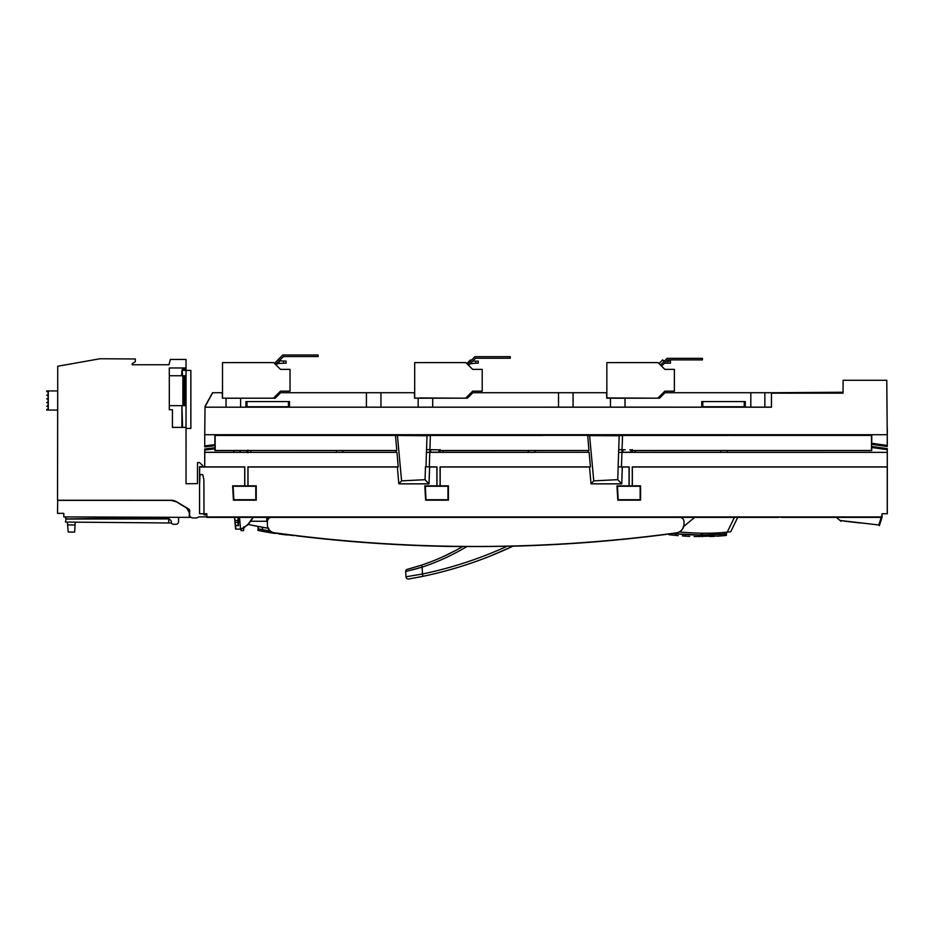 <?xml version="1.0" encoding="UTF-8"?>
<svg xmlns="http://www.w3.org/2000/svg" width="934" height="934" viewBox="0 0 934 934"><rect width="100%" height="100%" fill="white"/><g stroke="black" fill="none" stroke-linecap="round" stroke-linejoin="round"><path stroke-width="1.4" d="M425.624 500.169L448.413 500.169L448.413 485.82L440.171 485.82L440.171 466.988L589.529 466.988L590.93 482.913L591.946 483.847L621.74 483.847L622.278 466.988L629.061 466.988L629.061 485.82L616.989 485.82L617.794 500.169L640.584 500.169L640.584 485.82L632.353 485.82L632.353 466.988L887.242 466.988L887.242 513.747L882.035 513.747L882.035 516.946L206.858 516.946L206.858 513.747L199.561 513.747L199.561 466.988L244.708 466.988L244.708 485.82L232.636 485.82L233.442 500.169L256.231 500.169L256.231 485.82L248 485.82L248 466.988L397.359 466.988L398.83 483.847L429.033 483.847L429.582 466.988L436.89 466.988L436.89 485.82L424.818 485.82L425.624 500.169L424.818 485.82L425.624 500.169L448.413 500.169L425.624 500.169L448.413 500.169L448.413 485.82L448.413 500.169L425.624 500.169M730.762 435.419L871.504 435.419L871.504 450.492L631.174 450.492M622.908 450.492L622.021 450.492L622.546 435.431L621.449 466.883L618.156 466.708L619.184 435.758L622.546 435.431L587.661 435.431L588.969 450.492L438.992 450.492M887.288 452.36L887.288 466.907L632.271 466.907L632.271 485.902L629.154 485.902L629.154 466.942L621.624 466.942L629.154 466.942L629.061 485.82L640.584 485.82L640.584 500.169L640.584 485.82L617.456 486.252L618.215 499.725L640.584 500.169L617.794 500.169L616.989 485.82L629.154 485.902L629.154 466.942L621.449 466.942L621.962 452.36L887.288 452.36L887.265 448.624L887.3 460.801L887.288 452.36M440.089 449.593L440.089 450.492L588.969 450.492L588.093 450.585L588.245 452.278L589.132 452.36L590.405 466.907L440.089 466.907L440.089 485.902L436.972 485.902L436.972 466.907L429.278 466.907L429.78 452.36L535.089 452.36M429.85 450.492L430.376 435.431L543.074 435.431M214.89 448.799L214.937 447.748L204.744 448.997L204.756 450.048L214.89 448.799L214.972 450.55L214.972 447.748L204.744 448.997L204.698 466.907L244.801 466.907L244.801 485.902L244.801 466.907L204.709 466.907L204.709 452.36L396.962 452.36L398.234 466.907L247.919 466.907L247.919 485.902L247.919 466.907L398.234 466.907L247.919 466.907M344.704 435.431L215.299 435.431L395.479 435.431L396.798 450.492L215.299 450.492L214.89 435.349L233.874 435.349L233.874 434.719M233.839 499.433L233.126 486.591M255.484 499.725L234.154 499.725M255.799 486.567L255.799 499.41M622.324 466.977L621.74 483.847L617.724 479.679L618.156 466.767L622.324 466.977M425.46 466.755L425.367 469.568L425.46 466.755L436.972 466.907L436.972 485.902L436.89 466.988L428.741 466.907L429.628 466.942L429.033 483.847L425.052 479.714L425.484 466.755M425.974 466.755L427.001 435.758L430.376 435.431L429.278 466.907M248 466.988L248 485.82L255.484 486.252L232.975 485.82L244.801 485.902L244.708 466.988L199.561 466.988L199.561 513.747L206.834 513.747L206.869 517.389L778.372 517.389M208.901 517.389L206.869 517.389L208.901 517.004M217.225 516.992L209.426 516.992L217.225 516.992M217.75 517.389L235.146 517.389L217.75 517.004M238.053 525.515L238.1 517.296M252.157 517.062L240.809 517.109M399.752 517.016L252.495 517.074M444.327 517.062L431.321 517.121M591.934 517.016L444.666 517.074M636.509 517.062L623.503 517.121M781.244 517.016L636.848 517.074M736.307 517.389L741.853 517.389L736.307 517.389M882.023 517.004L882.035 515.346M836.339 517.389L839.993 520.448L836.339 517.389L787.21 517.389L882.046 517.389L882.046 513.747L887.3 513.747L887.3 466.872M887.242 513.747L887.242 466.988L632.353 466.988L803.345 466.907M206.834 513.747L204.207 513.747L206.834 513.747M201.394 466.872L204.733 466.907L201.429 466.953M204.698 435.291L204.744 446.919L204.698 435.291M204.744 446.919L214.972 445.67L214.89 435.372L214.89 444.631L204.756 445.88M233.932 434.719L233.874 435.349M233.932 435.407L240.131 435.407L240.131 434.719M240.131 435.407L240.19 434.719M336.368 434.719L336.427 435.396L346.421 435.431L346.164 434.719M240.19 435.349L336.368 435.349M342.813 434.719L342.755 435.396L342.755 434.719M336.427 435.396L336.427 434.719M346.491 434.719L346.491 435.431M215.135 435.372L215.135 450.55L246.833 450.55L214.89 450.573M214.948 445.67L214.89 444.631M204.709 466.907L204.756 452.278L244.229 452.325M204.756 450.048L204.756 452.278L204.744 448.997L214.948 447.748M233.92 450.527L233.92 452.325L204.756 452.278M233.92 452.325L245.268 452.301M233.862 452.278L233.862 450.573M214.972 447.748L215.135 450.538M246.81 452.278L246.833 450.55L246.833 452.301M240.19 450.573L240.19 452.278M240.143 452.325L240.143 450.527M349.164 435.431L349.421 434.719M349.094 435.431L349.094 434.719M528.539 434.719L528.597 435.407L538.591 435.431L538.346 434.719M349.421 435.349L528.597 435.407L528.597 434.719M536.875 435.431L350.892 435.431M534.995 434.719L534.937 435.407L534.937 434.719M538.673 434.719L538.673 435.431M887.242 445.46L887.277 428.006L887.265 446.51L887.242 445.46L871.749 443.276L871.749 435.337L735.245 435.419M887.253 446.51L871.726 444.327L871.749 443.276M733.517 435.419L871.749 435.337M733.774 435.337L733.774 434.719M733.447 435.419L733.447 434.719M720.721 434.719L720.721 435.349L541.592 435.349L541.592 434.719M720.779 434.719L720.721 435.349M720.779 435.407L727.107 435.407L727.107 434.719M727.166 434.719L727.107 435.407M730.528 434.719L730.528 435.349L727.166 435.349M730.528 435.349L730.855 434.719M729.045 435.431L622.546 435.431M541.265 435.431L541.265 434.719M247.907 450.106L247.907 452.745M269.798 452.36L342.918 452.36M247.989 452.36L265.233 452.36M247.989 450.492L265.233 450.492M247.907 450.492L396.798 450.492L395.923 450.573L396.074 452.278L395.923 450.573L396.798 450.492L395.479 435.431L427.001 435.758L426.838 441M342.825 452.278L342.825 450.573L395.923 450.573M342.825 450.573L336.544 450.527L336.544 452.325M247.814 450.515L336.544 450.527M342.766 450.527L342.766 452.325M336.497 450.573L336.497 452.278M250.837 450.573L250.837 452.278M632.26 449.593L632.26 450.492L871.504 450.492L727.119 450.527L727.119 452.325L720.768 452.325L720.779 450.527L727.119 450.527L727.119 452.325L887.253 452.36L727.271 452.36M635.19 450.573L632.166 450.527L632.166 452.325L635.19 452.278L635.19 450.573L720.733 450.573L720.768 452.325M652.574 452.278L654.139 452.278M720.628 452.36L632.166 452.325M871.737 450.585L871.714 446.429L871.737 450.585L727.177 450.585M871.749 447.491L887.253 449.663L887.253 448.624L871.726 446.44M887.253 449.663L887.253 452.278M528.726 450.527L528.726 452.325L534.948 452.325L534.948 450.527L443.008 450.573L443.008 452.278L528.165 452.278L528.165 450.573M443.008 450.573L439.996 450.527L439.996 452.325L443.008 452.278M528.457 452.36L439.996 452.325M534.948 450.527L588.969 450.492L587.661 435.431L589.599 435.618L593.755 480.847L617.724 479.679L621.74 483.847L591.012 483.847L589.529 466.988L440.089 466.907L590.405 466.907L589.529 466.988L590.405 466.907L589.132 452.36L588.245 452.278L588.093 450.585M534.995 450.585L534.995 452.278L588.245 452.278M632.353 466.988L632.271 485.902L632.271 466.907L649.002 466.907M440.171 466.988L440.089 485.902L440.089 466.907M244.708 466.988L224.58 466.907M625.161 449.803L618.717 449.628L618.623 452.43L631.174 452.208L623.819 452.266M630.73 452.208L631.174 449.849L629.738 449.861L631.174 449.849L631.15 452.184M621.962 452.254L622.85 452.208L622.931 449.838M430.749 449.838L430.667 452.208L438.992 452.208L438.992 449.838L426.546 449.628L426.453 452.418L430.667 452.208M426.453 452.418L426.546 449.628M438.992 452.219L436.295 452.243M433.002 449.791L438.992 449.826M617.783 477.741L617.724 479.679M589.599 435.618L619.184 435.758L619.009 441M618.915 443.907L618.822 446.721M618.53 455.337L618.436 458.139M618.343 461.046L618.25 463.859M619.219 466.767L618.156 466.767L618.063 469.568M617.958 472.476L617.864 475.278M591.257 483.578L593.755 480.847M425.11 477.741L425.052 479.714L429.033 483.847L398.83 483.847L401.585 480.847L425.052 479.714M401.585 480.847L397.429 435.618M426.733 443.907L426.64 446.721M426.359 455.337L426.266 458.139M426.161 461.046L426.067 463.859M398.83 483.847L397.359 466.988L398.234 466.907L396.962 452.36L396.074 452.278M440.171 485.82L424.818 485.82L440.171 485.82M244.801 484.396L244.801 485.902L247.919 485.902M887.23 433.248L886.775 380.266L843.11 380.266L843.075 387.388M843.052 392.245L771.507 392.735L771.426 406.839L771.414 392.735L665.008 392.735L659.544 398.176L625.009 398.223L606.773 398.199L606.575 392.735L606.773 398.199L612.412 398.176M205.001 406.757L204.768 433.248M886.775 380.266L843.11 380.266M843.11 380.698L843.052 392.735M843.052 393.167L771.507 393.167L771.437 407.189L771.414 392.735M886.775 380.698L887.242 434.719L204.756 434.719L205.001 407.189L771.437 407.189M664.751 392.735L660.326 397.137L664.751 392.735L752.524 392.735M655.423 398.176L622.546 398.211M657.501 398.176L606.773 397.931L606.586 392.735L472.557 392.735L558.462 392.735M622.628 398.176L659.544 398.176L664.739 392.735M622.628 398.211L612.412 398.211M600.877 392.735L606.586 392.735L606.773 397.954L612.319 398.176M610.462 398.223L610.462 407.131L205.001 407.189M625.009 398.223L625.009 407.131L610.462 407.131M764.853 392.735L764.853 407.131L625.009 407.107M764.853 407.107L771.426 407.107M205.001 406.605L212.695 392.735L205.001 406.582M218.229 392.735L222.222 392.735L222.42 398.199L222.234 392.735L212.824 392.735M277.667 395.467L275.191 398.188L222.42 398.176L226.051 398.199L226.051 407.131M212.695 392.735L205.001 406.862M212.555 392.735L205.001 406.348M228.048 398.176L273.148 398.188M408.753 392.735L414.404 392.735L414.591 398.199L414.416 392.735L414.591 397.954L414.416 392.735L280.398 392.735L277.667 395.456M276.557 396.553L275.191 397.931L276.569 396.565M345.638 392.735L351.931 392.735M380.827 392.735L407.411 392.735M420.02 397.931L465.33 398.176M420.23 397.954L414.591 398.188L418.163 398.199L418.163 407.131M463.252 398.176L430.259 398.199M472.557 392.735L468.996 396.296L472.581 392.735M570.732 392.735L596.359 392.735M560.47 392.735L472.814 392.735L467.362 398.176L418.163 398.223M599.581 392.735L601.426 392.735M600.912 392.735L573.009 392.735M420.23 398.199L467.362 398.176L472.826 392.735M432.711 398.223L432.711 407.131M558.52 392.735L558.52 407.131M573.067 392.735L573.067 407.131M395.339 392.735L380.955 392.735L380.955 407.131M366.408 392.735L366.408 407.131M226.051 398.223L275.191 398.199L280.655 392.735L362.018 392.735M222.222 392.735L222.42 398.071L222.234 392.735M218.684 392.735L217.283 392.735M214.505 392.735L218.276 392.735M271.07 398.188L238.544 398.211M368.802 392.735L348.51 392.735M409.22 392.735L407.201 392.735M385.719 392.735L380.955 392.735M394.884 392.735L404.177 392.735M240.598 398.223L240.598 407.131M745.145 392.735L750.644 392.735M750.819 392.735L750.819 407.131M886.926 398.164L886.891 394.393M886.95 400.955L886.961 402.087M256.231 499.853L233.43 499.877M640.584 500.169L617.794 500.169L640.584 500.169M640.152 486.252L640.152 499.725L618.215 499.725L617.456 486.252L640.152 486.252M426.032 499.725L425.285 486.252L447.97 486.252L447.97 499.725L426.032 499.725M235.146 517.389L237.995 517.389L234.551 517.389L235.578 529.123L241.311 529.123L247.475 525.06L253.289 517.051C250.452 522.573 246.261 526.601 240.703 529.123M381.177 516.969L389.98 516.969M430.632 517.354L432.991 517.109M566.051 517.343A8.313 8.313 0 0 0 567.697 517.016L573.348 517.016M573.348 516.969L582.151 516.969M623.877 517.343L625.161 517.109M765.53 516.969L774.333 516.969M778.372 517.179L787.339 517.004M887.288 429.873L887.288 433.248M396.798 450.492L269.798 450.492M784.607 466.907L654.139 466.907M624.554 452.266L628.477 452.243M628.582 452.219L629.621 452.208M436.411 452.231L437.451 452.219M233.43 486.252L255.484 486.252M881.241 517.389L878.789 524.978L879.536 525.118L878.789 524.978L879.536 525.118L882.046 517.389L881.229 517.004M787.21 517.389L781.244 517.389M882.046 517.389L881.217 516.35M879.349 525.702L879.536 525.118L879.349 525.702M839.993 520.448L841.044 521.335L839.993 520.448L878.042 524.885M844.056 521.137L860.658 523.028M701.761 406.757L745.297 406.757L745.297 401.562L701.761 401.562L701.761 406.757M245.934 406.757L289.482 406.757L289.482 401.562L245.934 401.562L245.934 406.757M209.952 517.109L213.197 517.109L209.952 517.109M213.466 517.109L216.7 517.109L213.466 517.109M676.741 532.894L676.741 533.851L701.282 535.054L701.376 533.186A210.138 210.138 0 0 0 727.247 532.135L730.727 531.738L727.247 532.135L734.439 517.389L759.856 517.016A8.313 8.313 0 0 1 757.392 517.389L694.616 517.389L683.186 526.916M623.854 517.121L637.934 517.074M689.677 536.373L685.112 536.128L689.677 536.373M683.805 536.046L685.112 536.128L682.52 535.953L682.591 534.4L693.95 535.007M671.534 534.984L678.212 535.626M670.916 534.925A305.92 305.92 0 0 1 668.837 534.692A305.92 305.92 0 0 0 670.916 534.925M717.884 536.139L721.55 535.871A242.326 242.326 0 0 0 722.251 535.812A242.326 242.326 0 0 1 721.55 535.871L694.149 536.548L721.865 535.847L726.372 535.427L726.454 533.851M717.184 536.186L718.713 536.081M724.936 534.003L721.935 534.271L721.865 535.847L726.372 535.427L724.504 535.614L724.574 534.038L725.94 534.505M710.786 536.501A242.326 242.326 0 0 1 709.945 536.536A242.326 242.326 0 0 0 710.786 536.501L714.358 536.349M681.225 534.295L679.905 534.201M675.877 535.416L675.959 533.863L672.27 533.501L682.591 534.4M699.368 536.653L699.438 535.1L724.574 534.038M710.856 534.937L692.794 534.867M721.62 534.295L724.084 534.073L724.095 532.427L720.628 532.707M430.597 517.132L445.752 517.074M267.381 521.662L266.774 517.016L266.774 521.289L251.001 521.242M375.515 517.016A8.313 8.313 0 0 1 373.775 517.354M299.44 536.046L298.168 535.882M267.358 530.64L266.038 530.407L265.933 531.971L293.86 535.626M257.947 530.442L258.017 528.866L262.267 529.706L262.197 531.283L265.945 531.971L257.947 530.442L258.017 528.866L258.461 530.547M262.197 531.283L260.995 531.049M265.945 531.971L267.287 532.205A305.92 305.92 0 0 1 266.459 532.065A305.92 305.92 0 0 0 267.287 532.205L274.444 533.361M278.997 534.003L287.182 534.984M274.9 533.431L267.287 532.205M286.563 534.925A305.92 305.92 0 0 1 284.485 534.692A305.92 305.92 0 0 0 286.563 534.925M264.485 530.127L262.874 529.823M262.267 529.706L270.463 531.166M267.474 528.142L262.477 527.266L268.747 528.364L268.77 530.792L262.477 529.648L267.369 530.547M234.551 517.389L235.578 529.123L240.552 529.123L235.858 529.123L234.656 517.389M234.796 519.561L234.749 518.93M237.213 517.389L237.995 517.389M237.995 525.515L235.368 525.515L238.45 525.644L238.45 517.121L253.289 517.051M235.555 525.608L238.45 525.644L238.135 517.284L239.501 517.121L240.552 529.123M237.995 525.644L237.995 516.946M238.427 517.132L238.123 525.573M244.825 527.115L243.774 528.014M676.741 533.851L675.048 533.688M684.634 534.446L693.39 534.878M270.323 531.049L268.77 530.792M253.791 525.597L262.466 527.266L262.477 529.648L258.181 528.796L258.158 526.461L267.171 528.095M252.133 525.258L268.163 528.259M248.164 524.418L253.943 525.62M257.889 526.402L258.181 528.796L258.158 526.461L262.477 527.266M241.042 529.123L241.042 530.617L243.634 530.617L243.832 526.823M260.808 529.333L262.477 529.648M659.171 398.176L658.493 397.499M660.455 397.265L659.848 396.133M658.995 363.536L662.638 359.894L664.109 361.365L660.466 365.007L667.121 358.352L702.438 358.352L702.438 359.905L667.763 359.905L661.564 366.116M667.763 359.905L666.549 361.119L667.857 361.119L667.857 363.198L664.471 363.198L662.171 365.498M662.638 359.894L664.354 361.119M667.857 363.198L670.449 363.198L670.449 361.119L667.857 361.119M466.813 363.536L470.467 359.894L471.098 360.524L470.467 359.894M467.455 364.178L474.951 356.671L510.268 356.671L510.268 358.236L475.604 358.236L472.709 361.119L475.675 361.119L475.675 363.198L470.012 363.828M475.675 363.198L478.266 363.198L478.266 361.119L475.675 361.119M283.492 361.119L283.492 363.198L286.096 363.198L286.096 361.119L279.196 360.793L279.756 361.365L276.114 365.007M277.55 363.571L283.492 363.198M468.016 397.522L467.152 396.658M468.261 395.561L469.125 396.425M475.604 358.236L468.553 365.276M276.686 396.681L275.822 395.818M276.919 394.708L277.795 395.584M274.444 363.338L282.78 354.99L318.109 354.99L318.109 356.554L283.434 356.554L275.542 364.447M283.434 356.554L279.196 360.793M182.399 370.413L182.399 369.058L186.029 369.058L186.029 359.462L178.196 359.462M206.811 516.876L206.811 514.809L206.811 516.876L198.522 516.876A3.129 3.129 0 0 1 196.187 517.938A3.129 3.129 0 0 0 196.187 517.938L192.789 517.938A3.351 3.351 0 0 1 189.579 514.903L189.66 511.377A2.335 2.335 0 0 0 188.154 508.715L176.549 501.745A10.391 10.391 0 0 0 171.214 500.274L57.534 500.25L57.745 366.245L99.973 358.761L57.733 366.245L57.733 375.141M199.631 466.872L202.76 466.65L202.76 465.611L199.596 462.599L197.529 462.599L197.459 483.637L186.041 483.73L186.041 429.792M186.041 483.73L186.029 359.462L170.35 359.45L168.996 364.75L132.219 364.75L132.219 363.606L135.29 361.75L135.337 358.96L99.973 358.761M186.029 369.058L186.041 427.387L172.428 427.387L172.428 409.734L169.311 409.734L169.311 367.973L186.029 367.973M206.811 514.809L204.009 514.809L203.881 479.609L202.771 474.659L199.958 474.542L199.642 483.649L199.631 466.65L202.164 466.65M202.76 466.65L199.631 466.65M189.31 512.626L189.322 516.981L190.571 516.981L189.322 516.981L189.322 513.548M191.038 517.366L63.827 516.911L63.769 513.35L57.534 513.35L57.698 500.367L171.155 500.367L176.584 501.897L186.823 508.166L189.31 512.719M190.548 516.957L189.333 516.957L190.571 516.981M57.534 513.35L57.698 500.367M187.816 508.505L189.322 513.011M189.322 513.058L189.322 513.758M168.715 522.97L168.75 518.907L66.01 519.047L65.462 522.071L171.471 522.993M71.264 522.118L75.187 522.153L74.685 531.75M67.598 524.908L68.217 532.006L67.353 522.083L67.598 524.908L75.035 525.001M67.855 527.955L67.517 524.009L67.855 527.955M74.954 526.694L74.883 527.955L74.954 526.694M68.217 532.006L74.662 532.088M178.627 517.319L178.546 521.732A2.592 2.592 0 0 1 175.954 524.289L173.397 524.289A2.078 2.078 0 0 1 171.331 522.375A2.195 2.195 180 0 0 170.759 520.448L168.926 518.51L120.474 518.031L67.785 518.954L65.625 518.452L65.59 516.911M67.797 519.047L72.198 519.035M46.7 410.061L48.253 410.061L46.7 410.061L46.7 409.431L48.253 409.431L48.253 410.061L46.7 410.061L46.7 409.431L48.253 409.431L48.253 406.208L48.253 410.061L57.674 410.061L48.253 410.061L57.674 410.061L48.253 410.061L48.253 390.937L46.7 390.937L46.7 391.568L48.253 391.568L48.253 409.431L48.253 406.208L46.7 406.208L48.253 405.695L48.253 402.577L48.253 409.431L48.253 406.208L46.7 406.208L48.253 406.208L46.7 406.208L48.253 405.695L48.253 402.577L46.7 402.577L48.253 402.052L48.253 398.935L48.253 405.695L48.253 402.577L46.7 402.577L48.253 402.577L46.7 402.577L48.253 402.052L48.253 398.935L46.7 398.935L48.253 398.421L48.253 395.304L48.253 402.052L48.253 398.935L46.7 398.935L48.253 398.935L46.7 398.935L48.253 398.421L48.253 395.304L46.7 395.304L48.253 394.79L48.253 391.568L48.253 398.421L48.253 395.304L46.7 395.304L48.253 395.304L46.7 395.304L48.253 394.79L48.253 391.568L46.7 391.568L48.253 391.568L48.253 394.79L48.253 391.568L46.7 391.568L46.7 390.937L46.7 391.568L46.7 390.937L57.698 390.937L48.253 390.937L48.253 410.061L46.7 410.061L46.7 409.431L46.7 410.061M51.895 410.061L48.778 410.061L51.895 410.061M48.253 400.756L48.253 402.367L48.253 400.756M48.253 397.125L48.253 398.736L48.253 397.125M48.253 393.483L48.253 395.094L48.253 393.483M48.253 408.03L48.253 406.418L48.253 408.03M48.253 404.399L48.253 406.01L48.253 404.399M48.054 409.431L48.054 406.208L48.054 409.431M48.054 405.695L48.054 402.577L48.054 405.695M48.054 402.052L48.054 398.935L48.054 402.052M48.054 398.421L48.054 395.304L48.054 398.421M48.054 394.79L48.054 391.568L48.054 394.79M184.92 405.648L184.92 375.737L183.076 375.737L182.854 405.648L185.808 405.648M169.311 405.648L182.854 405.648L183.076 375.737L169.311 375.737M183.905 375.737L183.905 405.648M185.983 405.648L185.796 375.737M183.905 400.966L183.905 399.787M183.905 397.335L183.905 396.144M183.905 393.693L183.905 392.513M183.905 390.062L183.905 388.871M183.905 386.431L183.905 385.24M184.92 375.737L185.773 375.737L185.773 405.648M186.041 428.414L190.863 428.414L190.863 370.413L181.932 370.413L181.616 375.737M181.932 405.648L181.932 427.387L182.55 426.791L181.932 405.683L182.55 405.648M181.932 375.737L182.55 374.02L181.932 370.413M222.502 397.931L222.502 362.602L273.709 362.602L280.457 369.362L290.03 369.362L290.03 391.171L280.457 391.171L273.709 397.931M414.684 397.931L414.684 362.602L465.891 362.602L472.639 369.362L482.201 369.362L482.201 391.171L472.639 391.171L465.891 397.931M606.855 397.931L606.855 362.602L658.061 362.602L664.81 369.362L674.383 369.362L674.383 391.171L664.81 391.171L658.061 397.931M724.586 532.392L725.274 532.322M679.31 531.948A302.056 302.056 0 0 0 701.376 533.186L702.672 533.209M703.781 533.221L706.349 533.232M710.027 533.186L713.704 533.081L713.704 534.82L702.672 535.065L702.672 533.244M717.16 532.917L713.704 533.081M726.512 533.816L724.084 534.073L726.512 533.816L726.524 532.205L724.095 532.427M724.084 534.073L719.484 534.47M676.683 533.839L686.268 534.552L676.695 533.839L676.683 532.905M668.989 517.343L666.631 517.343M737.591 517.389L736.12 517.389L737.591 517.389M734.439 517.389L735.63 517.389M692.794 534.855L702.672 535.065M267.509 520.635L267.264 517.016M375.48 517.016L373.728 517.354M284.695 517.366L282.173 517.366M267.381 524.721L267.381 524.803A8.114 8.114 0 0 0 274.736 532.87A1486.589 1486.368 0 0 0 676.648 532.905A9.095 9.095 0 0 0 683.992 524.803L683.992 521.312A4.507 4.507 180 0 0 679.52 517.308L271.829 517.331A4.472 4.472 180 0 0 267.381 521.3L267.381 524.721A8.114 8.114 180 0 0 274.736 532.8L274.736 532.87M683.992 524.721A9.095 9.095 180 0 1 676.648 532.835L676.648 532.905M676.648 532.835A1486.589 1486.368 180 0 1 274.736 532.8M665.977 534.341A1486.589 1486.368 180 0 1 513.035 546.121M462.715 546.53A1486.589 1486.368 180 0 1 297.888 535.941M296.358 535.824A1486.589 1486.368 0 0 0 462.599 546.612M512.883 546.192A1486.589 1486.368 0 0 0 666.269 534.376M443.206 556.617L456.457 550.044M419.705 565.724L422.67 564.743M424.55 564.101L429.08 562.466M431.193 561.661L426.931 563.26M424.83 564.008L418.771 566.027M409.022 578.952L408.742 579.01A2.37 2.37 0 0 1 405.975 576.792L405.695 571.503L422.11 567.16L421.444 565.163A220.272 220.272 0 0 0 462.82 546.483A220.272 220.272 0 0 1 421.444 565.163L407.551 569.273M417.58 566.401L418.163 566.226M489.895 556.197L510.069 547.511M445.506 570.954L457.45 567.545M433.458 573.99L430.224 574.737M427.235 575.414L424.678 575.963M422.752 576.36L420.44 576.838M408.742 579.01L423.254 576.255M419.833 576.955L418.502 577.224M417.673 577.375L416.657 577.574M415.84 577.737L415.256 577.842M423.627 576.185L425.39 575.811M513.151 546.063A400.896 400.896 0 0 1 422.95 576.325A400.896 400.896 0 0 0 513.151 546.063M405.695 571.503A2.113 2.113 0 0 1 407.271 569.343M405.975 576.792L422.472 574.001L422.95 576.325M418.047 568.339L411.252 570.149M528.679 450.573L528.679 452.289L528.679 450.573M744.258 406.757L744.258 401.562M702.8 401.562L702.8 406.757M288.443 406.757L288.443 401.562M246.973 401.562L246.973 406.757M685.112 536.128L685.182 534.598M702.508 535.112L702.438 536.665M713.494 536.396L713.564 534.832M234.878 520.507L237.995 520.507M237.995 522.398L235.041 522.398M184.734 405.648L184.734 375.737M184.115 375.737L184.115 405.648M737.591 517.658L730.727 531.738M507.232 546.203A398.514 398.514 0 0 1 422.472 574.001L422.11 567.16A222.374 222.374 0 0 0 466.907 546.507M182.866 375.737L182.866 405.648"/></g></svg>
